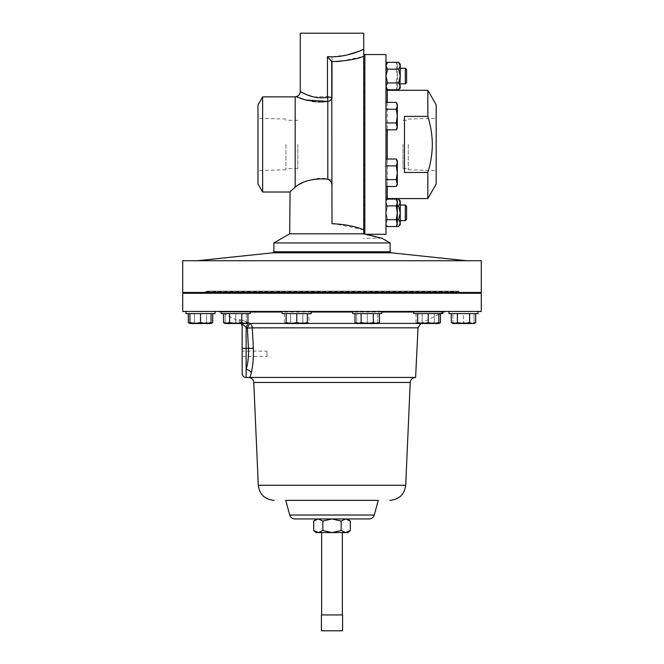 <?xml version="1.0" encoding="UTF-8"?>
<svg xmlns="http://www.w3.org/2000/svg" width="664" height="664" viewBox="0 0 664 664"><rect width="100%" height="100%" fill="white"/><g stroke="black" fill="none" stroke-linecap="round" stroke-linejoin="round"><path stroke-width="0.5" stroke-dasharray="3.32 2.49" d="M242.152 353.738L242.152 356.385L242.152 353.738M266.961 353.738C266.837 350.326 266.837 350.326 266.961 353.738C266.837 350.326 266.837 350.326 266.961 353.738C266.961 357.149 266.961 357.149 266.961 353.738C266.961 357.149 266.961 357.149 266.961 353.738M408.236 144.428L408.236 169.785L408.236 144.428M402.99 144.428L402.99 168.556L402.99 144.428M436.19 104.779L436.19 184.077M285.935 144.428L285.935 169.785L285.935 144.428M297.837 144.428L297.837 168.556L297.837 144.428M257.989 183.978L257.989 104.887M182.708 311.449L221.95 311.449L221.195 311.449L221.195 313.599L250.27 313.599L221.195 313.599L250.27 313.599L250.27 311.449L221.195 311.449L481.292 311.449M400.243 205.01L400.243 220.614L400.243 205.01M363.723 205.01L363.723 220.614L363.723 205.01L364.843 205.01L364.843 220.614L364.843 205.01M363.723 77.281L363.723 68.251L363.723 77.281M364.843 77.281L364.843 68.251L364.843 77.281M406.584 82.585L406.584 69.521M405.314 68.251L405.314 83.855M400.243 77.281L400.243 68.251L400.243 77.281M363.723 76.053L363.723 68.118L363.723 76.053M364.843 76.053L364.843 68.118L364.843 76.053M363.723 172.756L363.723 164.821L363.723 172.756M364.843 172.756L364.843 164.821L364.843 172.756M363.723 116.109L363.723 108.174L363.723 116.109M364.843 116.109L364.843 108.174L364.843 116.109M363.723 212.812L363.723 204.877L363.723 212.812M364.843 212.812L364.843 204.877L364.843 212.812M364.843 234.301L365.69 234.301L364.843 234.301L364.843 54.556M363.723 144.428L363.723 196.81L363.723 144.428M427.824 90.296L427.824 116.399L404.467 116.399L404.467 172.466L427.824 172.466L427.824 198.569M427.824 172.466C430.704 163.352 432.206 154.015 432.347 144.428C432.206 134.833 430.704 125.488 427.824 116.399M385.983 54.556L385.983 234.301M221.195 311.449L250.27 311.449M428.263 313.599L442.805 313.599L413.73 313.599L438.838 313.599L417.689 313.599L428.263 313.599L428.263 322.596L433.55 323.542L417.689 323.542L438.838 323.542L434.372 322.596L428.263 323.542L417.689 323.542L417.689 322.596L422.976 323.542L428.263 322.596M442.805 311.449L413.73 311.449L442.805 311.449L442.805 312.229L440.107 313.599M282.225 311.449L282.225 313.599L311.3 313.599L282.225 313.599L311.3 313.599L311.3 311.449M187.904 313.599L215.036 313.599L187.904 313.599M189.605 311.449L215.036 311.449L189.605 311.449M352.7 311.449L364.337 311.449L352.7 311.449L352.7 313.599L381.775 313.599L352.7 313.599L381.775 313.599L381.775 311.449M448.964 311.449L448.964 313.599L478.038 313.599M185.962 311.449L185.962 313.599L215.036 313.599M321.642 614.939L342.358 614.939L321.642 614.939M321.642 532.603L342.358 532.603L321.642 532.603M455.828 291.147L208.172 291.147L455.828 291.147A0.531 0.531 0 0 1 456.201 291.297L458.16 293.256L205.84 293.256L458.16 293.256M208.172 291.147A0.531 0.531 0 0 0 207.799 291.297L205.84 293.256M182.708 293.256L481.292 293.256M474.395 311.449L477.748 311.449L474.395 311.449M432.886 311.449L442.05 311.449L432.886 311.449M364.337 311.449L376.87 311.449L364.337 311.449M287.13 311.449L299.663 311.449L287.13 311.449M221.95 311.449L231.113 311.449L221.95 311.449M248.519 377.434L332 377.434L248.519 377.434C249.706 377.526 249.706 377.526 248.519 377.434L415.606 377.434M250.071 377.434L251.216 372.969C252.926 366.08 253.64 357.821 253.349 348.193L252.287 327.842A5.287 4.897 -90 0 0 249.614 323.393L248.353 322.795C242.999 320.355 239.945 319.351 239.181 319.782C239.289 321.99 239.289 321.99 239.181 319.782C239.289 321.99 239.289 321.99 239.181 319.782C239.936 319.351 242.991 320.355 248.353 322.795L246.128 327.501L247.39 328.107L249.614 323.393L417.689 323.393M332 311.449L445.61 311.449L332 311.449M294.816 518.949L316.139 518.949M285.777 500.365L378.223 500.365L285.777 500.365M434.879 292.459L421.657 292.459L434.879 292.459L428.263 292.459L434.879 292.459L434.879 293.256L421.657 293.256L434.879 293.256M242.343 292.459L229.121 292.459L242.343 292.459L229.121 292.459L242.343 292.459L242.343 293.256L229.121 293.256L242.343 293.256M229.121 292.459L229.121 293.256M300.07 292.459L290.16 292.459L300.07 292.459M300.07 293.256L290.16 293.256L300.07 293.256M194.776 292.459L207.11 292.459L194.776 292.459M194.776 293.256L207.11 293.256L194.776 293.256M363.93 292.459L373.84 292.459L363.93 292.459M363.93 293.256L373.84 293.256L363.93 293.256M469.224 292.459L456.89 292.459L469.224 292.459M469.224 293.256L456.89 293.256L469.224 293.256M197.191 292.459L207.11 292.459L197.191 292.459M466.809 292.459L456.89 292.459L466.809 292.459M262.629 192.012L262.629 96.853M205.018 292.459L458.982 292.459L205.018 292.459L205.018 291.778A0.631 0.631 0 0 1 205.649 291.147L458.351 291.147L205.649 291.147M458.982 292.459L458.982 291.778A0.631 0.631 0 0 0 458.351 291.147M347.197 54.987L332 56.764L332 180.218C316.662 174.624 302.045 182.791 295.189 187.207L295.189 96.853M332 180.218L332 96.18L314.047 97.044L302.518 92.703M298.178 97.5L300.41 98.338M303.232 99.285L303.946 99.5M307.366 100.438L311.856 101.343M315.682 101.824L318.073 101.974M320.488 102.007L321.658 101.982M326.746 101.542L332 100.555M197.391 260.736L466.609 260.736L197.391 260.736M341.18 61.179L363.723 56.382L363.723 233.794L289.703 233.794M295.189 187.207L289.703 192.012M363.723 229.835L335.162 223.793M363.723 56.382L363.723 50.647M481.292 292.459L182.708 292.459M428.263 292.459L421.657 292.459L428.263 292.459M359.539 51.062L358.817 51.344M332 223.726L332 56.764M332 61.636L336.407 61.528M376.563 236.807L382.041 238.268L363.723 238.268M390.15 242.949L273.85 242.949M182.708 260.736L481.292 260.736M363.723 33.2L300.277 33.2M350.31 521.057L345.736 518.949L341.155 521.057L332 518.949L318.263 518.949L313.69 521.057M418.029 327.842L247.39 328.107L248.469 348.451C248.726 356.734 247.946 363.723 246.128 369.416A5.287 3.76 13.4 0 1 251.216 372.969M253.349 348.193L246.128 348.451L246.128 327.501C244.061 325.26 242.742 324.256 242.152 324.497L242.152 373.533M246.128 377.509L246.128 348.451L242.152 348.451M242.061 323.542A5.287 5.246 -0 0 0 239.181 319.782A5.287 5.246 180 0 1 242.152 324.497M316.139 532.603L347.861 532.603M332 518.949L322.845 521.057L322.845 530.494L318.263 532.603L313.69 530.494M322.845 521.057L318.263 518.949M350.31 530.494L345.736 532.603L341.155 530.494L332 532.603L322.845 530.494M341.155 521.057L341.155 530.494M321.426 630.8L342.574 630.8L342.574 614.939L321.426 614.939L321.426 630.8M463.505 313.599L452.931 313.599L463.505 313.599L463.505 322.596L458.218 323.542L468.792 323.542L452.931 323.542L458.218 323.542L463.505 322.596L468.792 323.542L474.079 323.542L474.079 322.596L468.792 323.542L474.079 323.542L474.079 322.596L468.792 323.542L463.505 322.596L463.505 313.599M452.931 322.596L458.218 323.542L452.931 322.596L452.931 323.542L452.931 313.599L452.931 322.596M474.079 313.599L474.079 322.596L474.079 313.599M308.976 313.599L284.557 313.599L308.976 313.599L308.976 322.596L305.921 323.542L307.341 323.542L296.767 323.542L305.921 323.542L308.976 322.596L307.341 323.542L286.192 323.542L296.767 323.542L302.867 322.596L305.921 323.542L302.867 322.596L296.767 323.542L290.658 322.596L296.767 323.542L286.192 323.542L286.192 322.596L291.479 323.542L296.767 322.596L302.054 323.542L307.341 322.596L307.341 323.542M287.603 323.542L290.658 322.596L287.603 323.542L284.557 322.596L287.603 323.542M302.867 313.599L302.867 322.596L302.867 313.599M290.658 313.599L290.658 322.596L290.658 313.599M284.557 313.599L284.557 322.596L286.192 323.542M200.495 313.599L189.921 313.599L211.069 313.599L200.495 313.599L200.495 322.596L205.782 323.542L189.921 323.542L189.921 322.596L195.208 323.542L200.495 322.596M211.069 323.542L205.782 323.542L211.069 322.596L211.069 323.542L200.495 323.542L211.069 323.542M211.069 313.599L211.069 322.596M189.921 313.599L189.921 322.596M355.024 313.599L379.443 313.599L355.024 313.599M355.024 322.596L358.079 323.542L377.808 323.542L358.079 323.542L361.133 322.596L367.233 323.542L373.342 322.596L376.397 323.542L379.443 322.596M361.133 313.599L361.133 322.596M373.342 313.599L373.342 322.596M457.396 313.599L475.714 313.599L451.296 313.599L457.396 313.599L457.396 322.596L463.505 323.542L452.931 323.542M475.714 322.596L472.66 323.542L463.505 323.542L469.606 322.596L474.079 323.542M454.342 323.542L457.396 322.596M451.296 322.596L452.906 323.318M469.606 313.599L469.606 322.596M377.808 323.542L377.808 313.599L356.659 313.599L377.808 313.599L377.808 322.596L372.521 323.542L377.808 322.596L377.808 323.542L372.521 323.542L367.233 322.596L372.521 323.542L356.659 323.542L356.659 322.596L361.946 323.542L367.233 322.596L361.946 323.542L356.659 322.596L356.659 323.542M367.233 313.599L367.233 322.596L367.233 313.599M356.659 313.599L356.659 322.596L356.659 313.599M206.604 313.599L188.285 313.599L212.704 313.599L206.604 313.599L206.604 322.596L209.658 323.542L206.604 322.596L200.495 323.542L191.34 323.542L200.495 323.542L206.604 322.596L206.604 313.599M188.285 322.596L191.34 323.542L189.921 323.542L194.394 322.596L200.495 323.542L194.394 322.596L191.34 323.542L189.921 323.327M211.069 323.327L212.704 322.596M194.394 313.599L194.394 322.596L194.394 313.599M286.192 313.599L307.341 313.599L286.192 313.599L286.192 322.596M296.767 313.599L296.767 322.596M307.341 313.599L307.341 322.596M438.838 323.327L428.263 323.542L422.163 322.596L419.108 323.542L416.054 322.596L419.108 323.542L422.163 322.596L428.263 323.542L434.372 322.596L434.372 313.599L440.473 313.599L416.054 313.599L434.372 313.599L434.372 322.596L437.427 323.542L438.962 323.285M439.02 323.268L440.473 322.596M422.163 313.599L422.163 322.596L422.163 313.599M416.054 313.599L416.054 322.596L417.689 323.542M229.628 313.599L247.946 313.599L229.628 313.599L229.628 322.596L235.737 323.542L225.162 323.542L246.311 323.542L235.737 323.542L241.837 322.596L244.892 323.542L246.427 323.285M223.527 322.596L226.573 323.542L229.628 322.596M246.485 323.268L247.946 322.596M241.837 313.599L241.837 322.596M413.73 311.449L413.73 313.599L442.805 313.599M438.838 323.542L433.55 323.542L438.838 322.596L438.838 323.542M417.689 313.599L417.689 322.596M438.838 313.599L438.838 322.596M385.983 86.345L385.983 76.053L385.983 87.939L385.983 86.345L387.577 82.917L398.657 82.917L400.243 86.345L400.243 87.939M397.321 64.167L396.259 62.333L397.321 65.761L397.321 76.053L397.321 64.167L397.321 65.761L396.259 62.333L387.577 62.333L385.983 65.761L385.983 76.053L385.983 64.167L385.983 65.761L387.577 69.189L385.983 76.053L387.577 82.917M385.983 219.668L385.983 199.084L385.983 219.668L396.259 219.668L397.321 212.812L397.321 224.698M385.983 122.965L385.983 102.38L385.983 129.829L385.983 102.38L385.983 122.965L396.259 122.965L397.321 126.401L397.321 127.994L397.321 126.401L396.259 129.829L397.321 126.401L396.259 122.965L397.321 116.109L397.321 127.994L396.259 129.829L397.321 126.401L396.259 122.965L397.321 116.109L397.321 105.817L397.321 126.401L397.321 116.109L396.259 122.965L385.983 122.965L396.259 122.965M397.014 160.663L396.259 159.028L397.321 160.871L397.321 172.756L396.259 179.612L385.983 179.612L385.983 186.476L385.983 159.028L385.983 186.476L385.983 159.028L385.983 179.612L396.259 179.612L397.321 172.756L397.321 184.642L396.259 179.612L397.321 183.048L397.321 184.642L396.259 186.476L397.321 183.048L396.259 186.476L397.321 183.048L396.259 179.612L397.321 172.756L396.259 165.892L397.321 162.464L397.321 183.048L397.039 160.73M385.983 82.917L385.983 62.333L385.983 82.917L396.259 82.917L397.321 86.345L397.321 87.939L397.321 86.345L396.259 89.773L397.321 86.345L396.259 82.917L397.321 76.053L397.321 86.345L397.321 76.053L396.259 82.917L385.983 82.917M385.983 224.698L387.577 226.532L385.983 223.104L387.577 219.668L385.983 223.104L385.983 212.812L385.983 224.698L385.983 223.104L387.577 226.532L396.259 226.532L397.321 223.104L396.259 219.668M385.983 200.926L387.577 199.084L385.983 202.52L387.577 205.948L385.983 202.52L385.983 212.812L385.983 200.926L385.983 202.52L387.577 199.084L396.259 199.084L397.014 200.719M364.843 144.428L364.843 92.047L364.843 144.428M436.19 144.428L436.19 170.623L436.19 144.428M404.467 172.466L404.467 116.399L404.467 172.466M397.321 200.926L397.321 212.812L396.259 205.948L397.321 202.52L397.039 200.785M385.983 205.948L396.259 205.948M385.983 102.38L396.259 102.38L397.321 104.223L396.259 109.245L397.321 116.109L396.259 109.245L397.321 105.817L396.259 102.38L397.321 105.817L397.321 116.109L396.259 109.245L397.321 105.817L397.039 104.082M385.983 109.245L396.259 109.245M385.983 129.829L396.259 129.829M397.014 104.016L396.259 102.38M385.983 165.892L396.259 165.892L397.321 172.756L396.259 165.892L397.321 162.464L396.259 165.892L385.983 165.892L396.259 165.892M396.259 159.028L397.321 162.464L396.259 159.028L385.983 159.028M385.983 179.612L396.259 179.612M385.983 186.476L396.259 186.476M396.259 69.189L397.321 76.053L396.259 69.189L397.321 65.761L396.259 69.189L385.983 69.189L396.259 69.189M386.423 88.096L387.577 89.773L396.259 89.773L397.321 87.939M400.243 64.167L400.243 76.053L398.657 82.917M398.657 62.333L400.243 65.761L398.657 69.189L400.243 76.053L400.243 86.345M399.803 88.096L398.657 89.773M387.577 69.189L398.657 69.189M400.243 200.926L400.243 224.698M397.321 205.948L387.577 205.948L385.983 212.812L387.577 219.668L398.657 219.668L400.243 223.104M399.803 224.855L398.657 226.532M398.657 199.084L400.243 202.52L398.657 205.948L387.577 205.948L385.983 212.812L387.577 219.668L397.321 219.668M398.657 205.948L400.243 212.812L398.657 219.668M406.584 219.344L406.584 206.28M405.314 205.01L405.314 220.614M246.311 323.542L241.024 323.542L246.311 322.596L246.311 323.542L246.311 313.599L225.162 313.599L246.311 313.599L246.311 322.596L241.024 323.542L230.449 323.542L235.737 322.596L241.024 323.542L235.737 322.596L230.449 323.542L225.162 322.596L230.449 323.542L225.162 323.542L225.162 322.596L225.162 323.542M235.737 313.599L235.737 322.596L235.737 313.599M225.162 313.599L225.162 322.596L225.162 313.599M387.253 198.569L387.253 90.296M387.253 102.38L387.253 129.829M387.253 159.028L387.253 186.476M207.799 291.297L456.201 291.297L207.799 291.297M378.065 323.393L356.41 323.393M307.341 323.393L286.192 323.393M311.3 312.022L282.225 312.022M250.27 312.022L221.195 312.022M220.788 312.022L443.212 312.022M442.805 312.022L413.73 312.022M381.775 312.022L352.7 312.022M289.703 515.023L374.297 515.023M258.296 485.259L405.704 485.259M253.772 382.472L410.227 382.472M458.982 291.778L205.018 291.778L458.982 291.778M390.15 251.747L273.85 251.747M272.904 252.801L391.096 252.801M242.152 356.385L266.953 356.385L266.862 351.098L242.152 351.098M402.99 120.3L408.236 120.3M408.236 119.072L436.19 118.242M297.837 120.3L285.935 120.3M285.935 119.072L257.989 118.242M363.723 180.683L364.843 180.683M363.723 124.035L364.843 124.035M438.838 314.255L420.644 323.542M241.455 323.542L239.264 321.442L221.195 312.229M193.888 292.459L193.888 293.256M373.84 292.459L373.84 293.256M303.373 292.459L303.373 293.256M456.89 292.459L456.89 293.256M290.16 292.459L290.16 293.256M360.627 292.459L360.627 293.256M207.11 292.459L207.11 293.256M421.657 292.459L421.657 293.256M386.232 199.084L385.983 199.831M363.723 108.174L364.843 108.174M363.723 164.821L364.843 164.821M363.723 220.614L364.843 220.614M285.935 169.785L257.989 170.623M297.837 168.556L285.935 168.556M408.236 169.785L436.19 170.623M402.99 168.556L408.236 168.556"/><path stroke-width="1" d="M406.584 206.28L406.584 219.344L405.314 220.614L405.314 205.01L400.243 205.01M406.584 69.521L406.584 82.585L405.314 83.855L405.314 68.251L406.584 69.521M427.824 172.466L404.467 172.466L404.467 116.399L427.824 116.399C430.704 125.488 432.206 134.833 432.347 144.428C432.206 154.015 430.704 163.352 427.824 172.466L427.824 198.569L436.19 184.077L436.19 104.779L427.824 90.296L387.253 90.296L387.253 102.38M376.563 236.807L365.69 234.301L385.983 234.301L385.983 54.556L364.843 54.556L364.843 234.135L363.723 233.911L363.723 56.382C356.078 59.32 345.413 61.071 331.726 61.636L332 223.726C344.84 224.266 355.414 226.299 363.723 229.835M442.805 311.449L442.805 313.599L413.73 313.599L413.73 311.449M442.05 311.449L182.708 311.449L182.708 293.256L481.292 293.256L481.292 311.449L442.05 311.449M250.27 311.449L250.27 313.599L221.195 313.599L221.195 311.449M311.3 311.449L311.3 313.599L282.225 313.599L282.225 311.449M478.038 313.599L478.038 311.449L478.038 313.599L448.964 313.599L448.964 311.449M381.775 311.449L381.775 313.599L352.7 313.599L352.7 311.449M215.036 313.599L215.036 311.449L215.036 313.599L185.962 313.599L185.962 311.449M342.358 614.939L342.358 532.603M321.642 614.939L321.642 532.603M420.91 323.393L418.029 327.842L415.606 377.434L248.519 377.434C249.706 377.526 249.706 377.526 248.519 377.434C249.706 377.526 249.706 377.526 248.519 377.434C249.706 377.526 249.706 377.526 248.519 377.434C251.59 377.716 253.349 379.393 253.772 382.472L410.227 382.472C410.651 379.393 412.41 377.716 415.506 377.434M418.029 327.842L252.287 327.842L253.349 348.193C253.64 357.821 252.926 366.08 251.216 372.969L250.071 377.434M247.938 322.596L249.614 323.393A5.287 4.897 -90 0 1 252.287 327.842L247.39 328.107L249.614 323.393L286.192 323.393M341.155 530.494L345.736 532.603L350.31 530.494L347.861 532.603L332 532.603L341.155 530.494L341.155 521.057L332 518.949L369.184 518.949L294.816 518.949C292.226 518.791 290.525 517.48 289.703 515.023L285.777 500.365L332 500.365L285.777 500.365M421.657 292.459L421.657 293.256M434.879 292.459L434.879 293.256M262.629 192.012L262.629 96.853L257.989 104.887L257.989 183.978L262.629 192.012L289.703 192.012L295.189 187.207C302.178 180.998 313.051 178.284 327.808 179.081L327.808 101.385L305.631 99.99L296.094 96.662C298.7 95.915 300.095 94.197 300.277 91.491L300.277 33.2L363.723 33.2L363.723 49.269L359.539 51.062M182.708 292.459L481.292 292.459L481.292 260.736L182.708 260.736L182.708 292.459M331.726 61.636L327.468 56.606C346.176 58.241 364.096 49.036 363.723 49.269L363.889 50.589M302.518 92.703L300.277 91.491C300.111 90.985 312.014 100.056 327.468 97.309A5.287 0.747 -98.9 0 1 327.808 101.385A5.287 4.175 0 0 0 332 97.309L327.468 97.309L327.468 56.606M262.629 96.853L295.189 96.853L295.189 187.207M296.617 96.878L297.215 97.118M297.621 97.284L298.178 97.5M300.41 98.338L303.232 99.285M303.946 99.5L307.366 100.438M311.856 101.343L315.682 101.824M318.073 101.974L320.488 102.007M321.658 101.982L326.746 101.542M466.609 260.736L391.096 252.801L272.904 252.801L197.391 260.736M390.15 251.747L390.15 242.949L273.85 242.949L273.85 251.747L390.15 251.747A1.054 1.054 0 0 0 391.096 252.801M272.904 252.801A1.054 1.054 0 0 0 273.85 251.747M273.85 242.949L289.703 233.794L363.723 233.794M363.723 233.911L382.041 238.268L390.15 242.949M289.703 233.794L290.06 191.697M335.162 223.793L332 223.726M363.723 50.647L363.723 56.382M358.817 51.344L347.197 54.987M336.407 61.528L341.18 61.179M332 186.542C332.116 183.098 330.722 180.608 327.808 179.081M332 96.18L332 62.358M313.69 530.494L313.69 521.057L316.139 518.949L318.263 518.949L322.845 521.057L322.845 530.494L318.263 532.603L316.139 532.603L313.69 530.494L318.263 532.603L332 532.603L322.845 530.494M378.223 500.365L332 500.365L378.223 500.365L374.297 515.023L289.703 515.023M251.216 372.969A5.287 3.76 -166.6 0 0 246.128 369.416C247.946 363.723 248.726 356.734 248.469 348.451L247.39 328.107L246.128 327.501L246.128 377.509C243.713 377.268 242.385 375.948 242.152 373.533L242.152 324.497C242.152 326.696 242.152 326.696 242.152 324.497C242.152 326.696 242.152 326.696 242.152 324.497A5.287 5.246 -0 0 0 242.061 323.542M248.353 322.795L246.128 327.501C244.061 325.26 242.742 324.256 242.152 324.497M313.69 521.057L318.263 518.949M332 518.949L322.845 521.057M341.155 521.057L345.736 518.949L350.31 521.057L350.31 530.494M342.574 630.8L321.426 630.8L321.426 614.939L342.574 614.939L342.574 630.8M205.782 323.542L211.069 323.542L211.069 322.596L205.782 323.542L200.495 322.596L195.208 323.542L205.782 323.542M189.921 313.599L189.921 322.596L195.208 323.542L189.921 323.542L188.285 322.596L189.921 323.327M189.921 322.596L189.921 323.542M211.069 313.599L211.069 322.596M200.495 313.599L200.495 322.596M355.024 322.596L356.659 323.542L367.233 323.542L361.133 322.596L358.079 323.542L355.024 322.596L355.024 313.599M376.397 323.542L377.808 323.542L379.443 322.596L376.397 323.542L367.233 323.542L373.342 322.596L376.397 323.542M379.443 313.599L379.443 322.596M373.342 313.599L373.342 322.596M361.133 313.599L361.133 322.596M451.296 322.596L452.931 323.542L472.66 323.542L469.606 322.596L463.505 323.542L457.396 322.596L454.342 323.542L451.296 322.596L451.296 313.599M475.714 322.596L474.079 323.542L472.66 323.542L475.714 322.596L475.714 313.599M452.906 323.318L454.342 323.542M457.396 313.599L457.396 322.596M469.606 313.599L469.606 322.596M212.704 313.599L212.704 322.596L211.069 323.327M188.285 313.599L188.285 322.596M302.054 323.542L307.341 323.542L307.341 322.596L302.054 323.542L291.479 323.542L286.192 322.596L286.192 323.542L291.479 323.542L296.767 322.596L302.054 323.542M307.341 313.599L307.341 322.596M296.767 313.599L296.767 322.596M286.192 313.599L286.192 322.596M440.473 313.599L440.473 322.596L438.838 323.327M244.892 323.542L246.311 323.542L247.946 322.596L244.892 323.542L241.837 322.596L235.737 323.542L244.892 323.542M229.628 313.599L229.628 322.596L235.737 323.542L226.573 323.542L223.527 322.596L223.527 313.599M223.527 322.596L225.162 323.542L229.628 322.596M247.946 313.599L247.946 322.596M241.837 313.599L241.837 322.596M417.689 323.542L433.55 323.542L428.263 322.596L422.976 323.542L417.689 322.596L417.689 323.542M438.838 323.542L433.55 323.542L438.838 322.596L438.838 323.542L440.473 322.596M417.689 313.599L417.689 322.596M438.838 313.599L438.838 322.596M428.263 313.599L428.263 322.596M427.824 116.399L427.824 90.296M397.321 202.52L397.321 200.926L396.259 199.084L397.321 202.52L396.259 205.948L397.321 212.812L397.321 202.52M385.983 219.668L396.259 219.668L397.321 212.812L397.321 223.104L396.259 226.532L398.657 226.532L400.243 223.104L399.803 224.855M385.983 226.532L396.259 226.532L397.321 224.698L396.259 219.668M385.983 199.084L398.657 199.084L400.243 202.52L400.243 200.926L398.657 199.084M385.983 205.948L396.259 205.948M397.321 105.817L397.321 104.223L396.259 102.38L397.321 105.817L396.259 109.245L397.321 116.109L397.321 105.817M385.983 122.965L396.259 122.965L397.321 116.109L397.321 126.401L396.259 129.829L385.983 129.829M396.259 129.829L397.321 127.994L396.259 122.965M385.983 102.38L396.259 102.38M385.983 109.245L396.259 109.245M397.321 162.464L397.321 160.871L396.259 159.028L397.321 162.464L396.259 165.892L397.321 172.756L397.321 162.464M385.983 179.612L396.259 179.612L397.321 172.756L397.321 183.048L396.259 186.476L385.983 186.476M396.259 186.476L397.321 184.642L396.259 179.612M385.983 159.028L396.259 159.028M385.983 165.892L396.259 165.892M385.983 62.333L398.657 62.333L400.243 65.761L400.243 64.167L398.657 62.333M386.232 89.773L387.577 89.773L385.983 86.345L387.577 82.917L398.657 82.917L400.243 76.053L399.803 88.096M385.983 87.939L387.577 89.773L398.657 89.773L400.243 87.939L400.243 86.345L398.657 82.917M398.657 89.773L400.243 86.345M398.657 69.189L400.243 76.053L400.243 65.761L398.657 69.189L387.577 69.189L385.983 65.761L387.577 62.333L385.983 64.167M387.577 69.189L385.983 76.053L387.577 82.917M385.983 86.345L386.423 88.096M398.657 219.668L400.243 212.812L400.243 202.52L398.657 205.948L400.243 212.812L400.243 223.104L398.657 219.668L397.321 219.668M398.657 226.532L400.243 224.698L400.243 223.104M397.321 205.948L398.657 205.948M387.253 129.829L387.253 159.028M387.253 186.476L387.253 198.569L385.983 199.831M417.689 323.393L378.065 323.393M356.41 323.393L307.341 323.393M352.7 312.022L311.3 312.022M282.225 312.022L250.27 312.022M221.195 312.022L218.39 311.449M442.805 313.599L442.805 312.022M413.73 312.022L381.775 312.022M410.227 382.472L405.704 485.259L258.296 485.259C259.574 494.497 264.853 499.527 274.141 500.365M253.349 348.193L242.152 348.451M406.584 206.272L405.314 205.01M363.723 68.251L364.843 68.251M400.243 68.251L405.314 68.251M363.723 83.979L364.843 83.979M363.723 180.683L364.843 180.683M363.723 124.035L364.843 124.035M363.723 220.738L364.843 220.738M364.843 196.81L363.723 196.81M387.253 90.296L385.983 89.026M427.824 198.569L387.253 198.569M443.212 312.022L445.61 311.449M258.296 485.259L253.772 382.472M229.121 292.459L229.121 293.256M290.16 292.459L290.16 293.256M470.112 292.459L470.112 293.256L470.112 292.459M360.627 292.459L360.627 293.256M193.888 292.459L193.888 293.256M295.189 96.853L296.094 96.662M207.11 292.459L207.11 293.256M373.84 292.459L373.84 293.256M456.89 292.459L456.89 293.256M303.373 292.459L303.373 293.256M242.343 292.459L242.343 293.256M249.357 377.509L246.128 377.509M405.704 485.259C404.426 494.497 399.147 499.527 389.859 500.365M374.297 515.023C373.475 517.48 371.774 518.791 369.184 518.949M438.838 314.255L440.107 313.599M241.455 323.542L242.152 326.157M347.861 518.949L350.31 521.057M211.069 323.542L212.704 322.596M364.843 92.047L363.723 92.047M363.723 204.877L364.843 204.877M363.723 108.174L364.843 108.174M363.723 164.821L364.843 164.821M363.723 68.118L364.843 68.118M400.243 83.855L405.314 83.855M363.723 83.855L364.843 83.855M400.243 220.614L405.314 220.614"/></g></svg>
